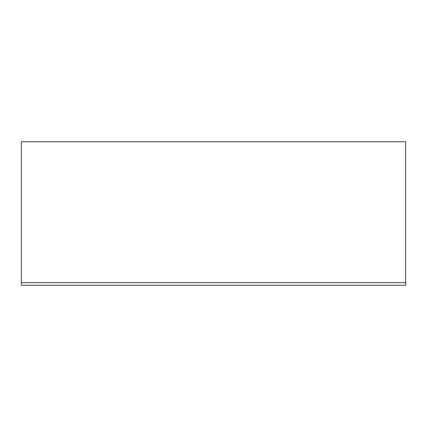 <?xml version="1.0" encoding="UTF-8"?>
<svg xmlns="http://www.w3.org/2000/svg" width="427" height="427" viewBox="0 0 427 427"><rect width="100%" height="100%" fill="white"/><g stroke="black" fill="none" stroke-linecap="round" stroke-linejoin="round"><path stroke-width="0.64" d="M405.65 282.674L21.35 282.674L21.35 141.764L405.65 141.764L405.65 285.236L21.35 285.236L21.35 282.674"/></g></svg>
